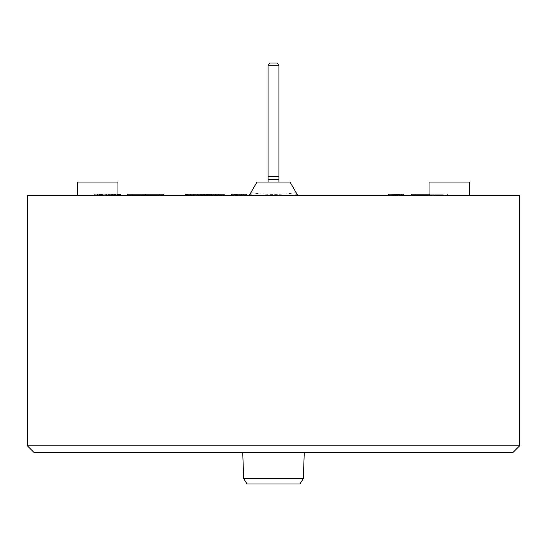 <?xml version="1.0" encoding="UTF-8"?>
<svg xmlns="http://www.w3.org/2000/svg" width="547" height="547" viewBox="0 0 547 547"><rect width="100%" height="100%" fill="white"/><g stroke="black" fill="none" stroke-linecap="round" stroke-linejoin="round"><path stroke-width="0.41" stroke-dasharray="2.73 2.05" d="M27.35 445.791L519.65 445.791M512.888 452.554L34.112 452.554M303.346 478.557L304.255 452.554L242.745 452.554L304.255 452.554L242.745 452.554L243.654 478.557L303.346 478.557L304.255 452.554L303.346 478.557L299.968 483.958L303.346 478.557L299.968 483.958L247.032 483.958L243.654 478.557L242.745 452.554L243.654 478.55L303.346 478.55L243.654 478.557L247.032 483.958L243.654 478.557M519.65 195.58L297.841 195.58L296.125 192.606C281.042 194.999 265.958 194.999 250.875 192.606L249.158 195.58L27.35 195.58M299.968 483.958L247.032 483.958L299.968 483.958M278.908 65.743L278.908 179.354L268.092 179.354L268.092 182.055L268.092 176.647L268.092 182.055L278.908 182.055L278.908 179.354L278.908 182.055L268.092 182.055L268.092 65.743L268.092 179.354L268.092 65.743L269.65 63.042L268.092 65.743L268.092 176.647L268.092 65.743L269.65 63.042L268.092 65.743L278.908 65.743L278.908 179.354L278.908 65.743L277.35 63.042L278.908 65.743L268.092 65.743L278.908 65.743L277.35 63.042L269.65 63.042L268.092 65.743L278.908 65.743L278.908 179.354L268.092 179.354L278.908 179.354L268.092 179.354L278.908 179.354L268.092 179.354L278.908 179.354L278.908 182.055L268.092 182.055L278.908 182.055L278.908 65.743L277.35 63.042L269.65 63.042L277.35 63.042L278.908 65.743L268.092 65.743M277.35 63.042L269.65 63.042L277.35 63.042M278.908 182.055L278.908 179.354L268.092 179.354L278.908 179.354L268.092 179.354L268.092 182.055L278.908 182.055L268.092 182.055M278.908 179.354L268.092 179.354M469.606 195.58L429.033 195.58L469.606 195.58L429.033 195.58L469.606 195.58L469.606 182.055L429.033 182.055M117.967 195.58L77.394 195.58L117.967 195.58L77.394 195.58L117.967 195.58L117.967 182.055L77.394 182.055M250.875 192.606L256.967 182.055L249.158 195.58L256.967 182.055L290.033 182.055L256.967 182.055L290.033 182.055L256.967 182.055L290.033 182.055L297.841 195.58L249.158 195.58L297.841 195.58L249.158 195.58L297.841 195.58L290.033 182.055L296.125 192.606M291.736 195.58L255.264 195.58M224.188 194.226L218.54 194.226L224.188 194.226L218.54 194.226L224.188 194.226L224.188 195.58L218.54 195.58L218.54 194.226L224.188 194.226L224.188 195.58L218.54 195.58L218.54 194.226L218.54 195.58L224.188 195.58L224.188 194.226M218.54 195.58L218.54 194.226L218.54 195.58L224.188 195.58M237.719 194.226L246.451 194.226L231.566 194.226L246.451 194.226L231.566 194.226L246.451 194.226L246.451 195.58L246.451 194.226L246.451 195.58L243.675 195.58L243.675 194.226L243.675 195.58L241.248 195.58L241.248 194.226L241.248 195.58L237.097 195.58L237.097 194.226L237.097 195.58L235.627 195.58L235.627 194.226L235.627 195.58L234.766 195.58L234.766 194.226L234.766 195.58L231.566 195.58L231.566 194.226L237.719 194.226L237.719 195.58L239.285 195.58L239.285 194.226L239.285 195.58L243.169 195.58L243.169 194.226L243.169 195.58L244.906 195.58L244.906 194.226L244.906 195.58L246.451 195.58L246.451 194.226L246.451 195.58L231.566 195.58L231.566 194.226L231.566 195.58L236.53 195.58L236.53 194.226L236.53 195.58L246.451 195.58L231.566 195.58L231.566 194.226L231.566 195.58L236.53 195.58L236.53 194.226L236.53 195.58L237.719 195.58L237.719 194.226L237.719 195.58L239.285 195.58L239.285 194.226M218.308 195.58L213.104 195.58L218.308 195.58L218.308 194.226L185.269 194.226L215.621 194.226L203.422 194.226L209.576 194.226L209.576 195.58L211.142 195.58L211.142 194.226M211.142 195.58L203.422 195.58L203.422 194.226M203.422 195.58L208.38 195.58L208.38 194.226L208.38 195.58L209.576 195.58L209.576 194.226L211.962 194.226L185.214 194.226L185.214 195.58L211.921 195.58L211.921 194.226M215.019 195.58L215.019 194.226M216.762 195.58L216.762 194.226M231.566 195.58L236.53 195.58L236.53 194.226L236.53 195.58L237.719 195.58M239.285 195.58L243.169 195.58L243.169 194.226M243.169 195.58L244.906 195.58L244.906 194.226M244.906 195.58L246.451 195.58M391.973 195.58L388.767 195.58L388.767 194.226L403.707 194.226L403.707 195.58L391.973 195.58M388.767 195.58L393.758 195.58L393.758 194.226L393.758 195.58L395.426 195.58L395.426 194.226M395.426 195.58L397.484 195.58L397.484 194.226M397.484 195.58L398.442 195.58L398.442 194.226M398.442 195.58L400.773 195.58L400.773 194.226M400.773 195.58L402.852 195.58L402.852 194.226M402.852 195.58L403.707 195.58M111.985 195.58L93.872 195.58L120.675 195.58L99.048 195.58L119.745 195.58L111.985 195.58L111.985 194.226L93.927 194.226L113.769 194.226L93.872 194.226L120.675 194.226M109.66 195.58L109.66 194.226M107.082 195.58L107.082 194.226M106.59 195.58L106.59 194.226M103.985 195.58L103.985 194.226M101.626 195.58L101.626 194.226M99.575 195.58L99.575 194.226M97.763 195.58L97.763 194.226M95.787 195.58L93.927 195.58L97.38 195.58L97.352 194.226L97.38 195.58L95.787 195.58L95.787 194.226M94.72 195.58L94.72 194.226M94.091 195.58L94.091 194.226M93.927 195.58L93.927 194.226M94.173 195.58L94.173 194.226M94.884 195.58L94.884 194.226M94.939 195.58L94.939 194.226M95.951 195.58L95.951 194.226M98.228 195.58L98.228 194.226M99.458 195.58L99.458 194.226M100.997 195.58L100.997 194.226M102.891 195.58L102.891 194.226M105.899 195.58L105.899 194.226M108.422 195.58L108.422 194.226M110.289 195.58L110.289 194.226M111.52 195.58L111.52 194.226M113.25 195.58L113.25 194.226M113.769 195.58L113.769 194.226M93.872 195.58L93.872 194.226L93.872 195.58M119.745 194.226L99.048 194.226L119.745 194.226M119.137 195.58L119.137 194.226M117.851 195.58L117.851 194.226M116.812 195.58L116.812 194.226M115.465 195.58L115.465 194.226M113.824 195.58L113.824 194.226M111.875 195.58L111.875 194.226M107.903 195.58L107.903 194.226M105.817 195.58L105.817 194.226M104.067 195.58L104.067 194.226M102.638 195.58L102.638 194.226M101.516 195.58L101.516 194.226M101.38 195.58L101.38 194.226M99.985 195.58L99.985 194.226M99.212 195.58L99.212 194.226M99.048 195.58L99.048 194.226M99.431 195.58L99.431 194.226M100.532 195.58L100.532 194.226M101.161 195.58L101.161 194.226M103.027 195.58L103.027 194.226M105.243 195.58L105.243 194.226M106.699 195.58L106.699 194.226M109.161 195.58L109.161 194.226M111.246 195.58L111.246 194.226M112.45 195.58L112.45 194.226M113.714 195.58L113.714 194.226M114.453 195.58L114.453 194.226M114.617 195.58L114.617 194.226M117.967 194.226L111.985 194.226M117.496 195.58L117.496 194.226M116.073 195.58L116.073 194.226M115.793 195.58L115.793 194.226M114.015 195.58L114.015 194.226M210.985 195.58L185.269 195.58L205.87 195.58L205.87 194.226L205.891 195.58L210.985 195.58L210.985 194.226M205.146 195.58L205.146 194.226M210.636 195.58L210.636 194.226M209.323 195.58L209.323 194.226M204.769 195.58L204.769 194.226M201.706 195.58L201.706 194.226M193.987 195.58L193.987 194.226M190.924 195.58L190.924 194.226M185.269 195.58L185.269 194.226M185.597 195.58L185.597 194.226M186.924 195.58L186.924 194.226M188.024 195.58L188.024 194.226M193.638 195.58L197.207 195.58L190.37 195.58L191.074 195.58L191.088 194.226L191.074 195.58L193.638 195.58L193.638 194.226M211.921 195.58L197.193 195.58L200.181 195.58L200.181 194.226M200.181 195.58L202.096 195.58L202.096 194.226M202.096 195.58L203.785 195.58L203.785 194.226M203.785 195.58L204.482 195.58L204.482 194.226M204.482 195.58L205.036 195.58L205.036 194.226M205.036 195.58L185.214 195.58M211.962 195.58L211.962 194.226M211.771 195.58L211.771 194.226M210.663 195.58L210.663 194.226M206.581 195.58L206.581 194.226M204.421 195.58L204.421 194.226M187.669 195.58L215.621 195.58L197.18 195.58L197.193 194.226L197.207 195.58L193.132 195.58L193.132 194.226L193.132 195.58L187.669 195.58L187.669 194.226M194.226 195.58L194.226 194.226M191.142 195.58L191.142 194.226M190.37 195.58L190.37 194.226L190.37 195.58M193.884 195.58L193.884 194.226M195.717 195.58L195.717 194.226M200.366 195.58L200.366 194.226M202.274 195.58L202.274 194.226M198.089 195.58L198.089 194.226L198.089 195.58M210.745 195.58L210.745 194.226M215.621 195.58L215.621 194.226L215.621 195.58M193.132 195.58L193.132 194.226M127.506 195.58L127.506 194.226L127.506 195.58L141.078 195.58L127.506 195.58L132.032 195.58L127.506 195.58L127.506 194.226L163.703 194.226L150.124 194.226L163.703 194.226L163.703 195.58L163.703 194.226L163.703 195.58L150.124 195.58L150.124 194.226M141.078 195.58L141.078 194.226M132.032 195.58L145.605 195.58L132.032 195.58L132.032 194.226M145.605 195.58L159.177 195.58L145.605 195.58L145.605 194.226M159.177 195.58L163.703 195.58L159.177 195.58L159.177 194.226M150.124 195.58L163.703 195.58M411.467 195.58L411.467 194.226L425.04 194.226L411.467 194.226L411.467 195.58L425.04 195.58L411.467 195.58L415.993 195.58L411.467 195.58L411.467 194.226L429.566 194.226L429.566 195.58L415.993 195.58L429.566 195.58L429.566 194.226L443.138 194.226L443.138 195.58L447.665 195.58L429.566 195.58L443.138 195.58L443.138 194.226L429.033 194.226L429.033 195.58M425.04 195.58L425.04 194.226M415.993 195.58L415.993 194.226M443.138 194.226L434.086 194.226L443.138 194.226M434.086 195.58L447.665 195.58L447.665 194.226L447.665 195.58L434.086 195.58L434.086 194.226M447.665 195.58L447.665 194.226L447.665 195.58M249.158 195.58L256.967 182.055L249.158 195.58M297.841 195.58L290.033 182.055L297.841 195.58M278.908 176.647L268.092 176.647M105.079 195.58L105.079 194.226M111.656 195.58L111.656 194.226M110.316 195.58L110.316 194.226M211.347 195.58L211.347 194.226M201.59 195.58L201.59 194.226"/><path stroke-width="0.82" d="M519.65 445.791L27.35 445.791L34.112 452.554L512.888 452.554L519.65 445.791L519.65 195.58L297.841 195.58L290.033 182.055L256.967 182.055L249.637 194.746L255.264 195.58L291.736 195.58L297.363 194.746M303.346 478.55L304.255 452.554L242.745 452.554L243.654 478.557L247.032 483.958L299.968 483.958L303.346 478.55L243.654 478.55M27.35 445.791L27.35 195.58L249.158 195.58L249.637 194.746M268.092 65.743L269.65 63.042L277.35 63.042L278.908 65.743L268.092 65.743L268.092 182.055M278.908 182.055L278.908 65.743M278.908 179.354L268.092 179.354M77.394 182.055L77.394 195.58L77.394 182.055L117.967 182.055L117.967 195.58M415.993 195.58L415.993 194.226L429.033 194.226L429.033 182.055L469.606 182.055L469.606 195.58M224.188 195.58L224.188 194.226L218.54 194.226L218.54 195.58M218.308 195.58L218.308 194.226L185.214 194.226L185.214 195.58M215.532 195.58L215.532 194.226M213.104 195.58L213.104 194.226M208.954 195.58L208.954 194.226M207.484 195.58L207.484 194.226M206.616 195.58L206.616 194.226M203.422 195.58L203.422 194.226M231.566 195.58L231.566 194.226L246.451 194.226L246.451 195.58M243.675 195.58L243.675 194.226M241.248 195.58L241.248 194.226M237.097 195.58L237.097 194.226M235.627 195.58L235.627 194.226M234.766 195.58L234.766 194.226M391.973 195.58L391.973 194.226L388.767 194.226L388.767 195.58M403.707 195.58L403.707 194.226L391.973 194.226M401.484 195.58L401.484 194.226M399.426 195.58L399.426 194.226M397.539 195.58L397.539 194.226M396.411 195.58L396.411 194.226M394.496 195.58L394.496 194.226M392.985 195.58L392.985 194.226M120.675 195.58L120.675 194.226L117.967 194.226M120.456 195.58L120.456 194.226M120.101 195.58L120.101 194.226M119.745 195.58L119.745 194.226M119.335 195.58L119.335 194.226M118.562 195.58L118.562 194.226M186.397 195.58L186.397 194.226M185.269 195.58L185.269 194.226M197.18 195.58L197.18 194.226M193.132 195.58L193.132 194.226M187.669 195.58L187.669 194.226M132.032 195.58L132.032 194.226L127.506 194.226L127.506 195.58M163.703 195.58L163.703 194.226L132.032 194.226M159.177 195.58L159.177 194.226M145.605 195.58L145.605 194.226M415.993 194.226L411.467 194.226L411.467 195.58M278.908 176.647L268.092 176.647M429.033 195.58L429.033 182.055"/></g></svg>

